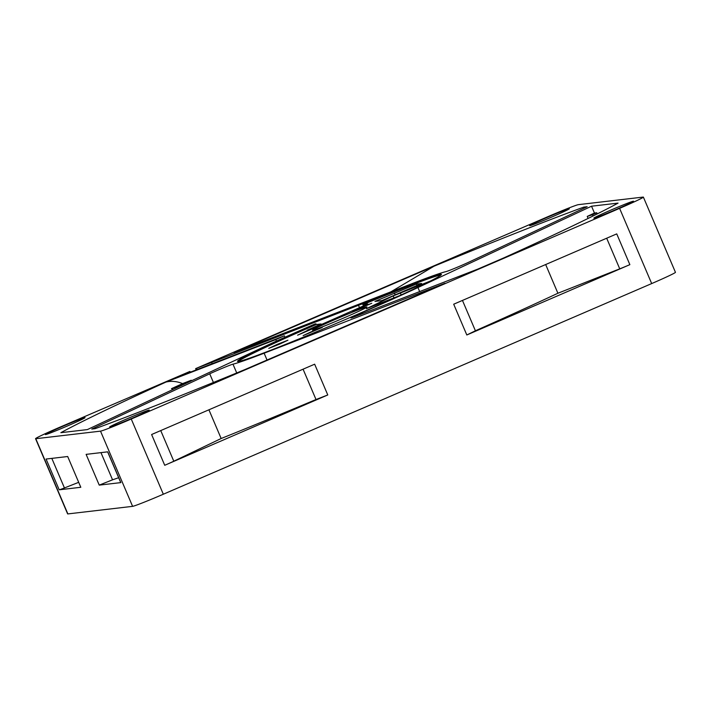 <?xml version="1.0" encoding="UTF-8"?>
<svg xmlns="http://www.w3.org/2000/svg" width="711" height="711" viewBox="0 0 711 711"><rect width="100%" height="100%" fill="white"/><g stroke="black" fill="none" stroke-linecap="round" stroke-linejoin="round"><path stroke-width="1.07" d="M587.162 206.714L469.207 261.995A14.878 0.515 156.9 0 1 455.564 267.958A14.878 0.515 156.9 0 1 445.939 271.629A118.257 4.097 -23.1 0 0 414.789 282.596L233.919 352.523L434.012 266.216A319.817 11.083 156.9 0 1 583.802 207.105L587.162 206.714M441.06 274.961A110.818 3.839 -23.1 0 0 363.205 304.53L367.809 303.988L316.875 326.491L307.152 330.242L321.07 323.958L316.271 324.518L315.977 323.834L315.08 323.94A118.257 4.097 -23.1 0 0 260.973 348.239L87.382 429.586L60.862 432.688A319.817 11.083 156.9 0 1 165.983 382.056L275.77 339.609L284.373 335.814L169.831 380.101L189.926 371.426L190.255 372.2M361.757 312.76A118.257 4.097 -23.1 0 0 417.952 287.546L591.534 206.208L618.063 203.106A319.817 11.083 156.9 0 1 610.26 207.265A319.817 11.083 156.9 0 1 503.335 258.102L477.988 269.034L355.082 316.555A14.878 0.515 156.9 0 1 350.879 317.95A14.878 0.515 156.9 0 1 361.757 312.76L362.201 313.8M232.977 364.165A118.257 4.097 -23.1 0 0 264.128 353.198L444.997 283.271L244.913 369.578A319.817 11.083 156.9 0 1 95.114 428.68L91.755 429.071L209.718 373.799A14.878 0.515 156.9 0 1 223.361 367.836A14.878 0.515 156.9 0 1 232.977 364.165L236.727 372.946M321.07 323.958L321.328 324.545M343.324 318.164A29.569 1.022 -23.1 0 0 366.947 306.983A29.569 1.022 -23.1 0 0 336.179 318.999A29.569 1.022 -23.1 0 0 312.556 330.18A29.569 1.022 -23.1 0 0 343.324 318.164M399.555 295.669L366.361 308.716L393.174 295.927L430.537 280.978M316.271 324.518A110.818 3.839 -23.1 0 0 238.149 361.517M421.614 283.476L381.905 300.602L374.955 301.411L416.308 284.089L421.614 283.476M360.93 307.507L371.764 303.277L352.612 311.445L360.93 307.507M305.917 331.237L316.759 327.007L297.598 335.174L305.917 331.237M277.068 344.444L287.911 340.214L279.592 344.151L268.749 348.381L277.068 344.444M311.436 331.682L322.27 327.451L303.117 335.619L311.436 331.682M416.913 285.502L416.308 284.089M395.174 294.878L394.383 293.03M189.926 371.426L59.315 427.427A29.746 1.031 -23.1 0 0 35.55 438.678A29.746 1.031 -23.1 0 0 35.781 438.714L100.518 431.142A29.746 1.031 -23.1 0 0 131.251 419.019L619.601 208.359A29.746 1.031 -23.1 0 0 643.375 197.107A29.746 1.031 -23.1 0 0 643.135 197.08L578.399 204.652A29.746 1.031 -23.1 0 0 547.674 216.775L195.632 368.627L358.495 305.295A14.878 0.515 156.9 0 1 362.583 303.881L362.912 303.846A110.818 3.839 156.9 0 1 441.398 274.419A110.818 3.839 156.9 0 1 340.969 321.425A110.818 3.839 156.9 0 1 237.527 361.375A110.818 3.839 156.9 0 1 315.977 323.834M363.205 304.53L362.912 303.846M401.155 294.941L400.275 292.87M393.992 297.856L393.174 295.927M126.807 418.895A21.57 0.747 -23.1 0 0 109.574 427.053A21.57 0.747 -23.1 0 0 132.024 418.29A21.57 0.747 -23.1 0 0 149.257 410.131A21.57 0.747 -23.1 0 0 126.807 418.895M67.829 425.791A21.57 0.747 -23.1 0 0 85.062 417.641A21.57 0.747 -23.1 0 0 62.612 426.404A21.57 0.747 -23.1 0 0 45.38 434.563A21.57 0.747 -23.1 0 0 67.829 425.791M552.109 216.891A21.57 0.747 -23.1 0 0 569.342 208.741A21.57 0.747 -23.1 0 0 546.901 217.504A21.57 0.747 -23.1 0 0 529.668 225.663A21.57 0.747 -23.1 0 0 552.109 216.891M611.096 209.994A21.57 0.747 -23.1 0 0 593.863 218.153A21.57 0.747 -23.1 0 0 616.313 209.389A21.57 0.747 -23.1 0 0 633.537 201.231A21.57 0.747 -23.1 0 0 611.096 209.994M643.375 197.107L675.45 272.322A29.746 1.031 156.9 0 1 651.685 283.573L163.326 494.225A29.746 1.031 156.9 0 1 132.601 506.348L67.865 513.92A29.746 1.031 156.9 0 1 67.625 513.893L35.55 438.678M327.771 394.961L316.013 399.529A297.509 10.309 156.9 0 1 221.157 438.509L173.795 461.208A14.878 0.515 156.9 0 1 164.73 465.287L151.612 434.519L314.653 364.192L327.771 394.961L164.73 465.287M475.41 330.775L466.816 334.979L453.698 304.21L616.739 233.883L629.857 264.652A14.878 0.515 156.9 0 1 619.743 268.847L557.904 293.243A297.509 10.309 156.9 0 1 475.41 330.775L462.461 300.433M629.857 264.652L466.816 334.979M80.805 487.284L59.2 489.808L46.073 459.048L67.687 456.515L80.805 487.284M78.69 482.325L64.443 487.95A14.878 0.515 156.9 0 1 59.2 489.808M118.657 477.721A297.509 10.309 156.9 0 1 112.56 479.809L99.238 485.124L120.852 482.6A14.878 0.515 156.9 0 1 120.737 482.582L107.628 451.849M303.073 369.187L316.013 399.529M99.238 485.124L86.12 454.365L107.725 451.832L120.852 482.6M545.666 264.536L557.904 293.243M208.918 409.803L221.157 438.509M100.962 452.623L112.56 479.809M195.632 368.627L196.174 369.916M284.978 337.245L284.373 335.814M276.419 341.12L275.77 339.609M211.505 362.121L212.189 363.721M196.707 368.502L197.151 369.533M191.481 380.803L191.25 380.252L182.576 383.602C176.861 381.274 171.324 380.758 165.983 382.056M588.104 218.437L587.242 216.42A286.72 9.936 156.9 0 1 592.494 214.775L593.018 216.011M173.137 389.406L171.484 388.668L180.087 385.344L180.372 386.011M180.087 385.344A286.72 9.936 156.9 0 1 191.25 380.252M390.863 291.848L434.012 266.216M583.802 207.105L585.357 207.568M171.484 388.668A299.544 10.381 156.9 0 1 182.576 383.602M587.242 216.42L594.458 213.042L596.76 212.776L592.494 214.775M591.534 206.208L594.458 213.042M610.26 207.265L618.063 203.106M597.24 213.904L596.76 212.776M417.952 287.546L419.668 291.581M264.128 353.198L267.043 360.033M362.583 303.881L363.437 305.872M619.601 208.359L651.685 283.573M131.251 419.019L163.326 494.225M173.795 461.208L160.739 430.582M358.495 305.295L359.473 307.587M213.416 382.474L209.718 373.799M35.781 438.714L67.865 513.92M100.518 431.142L132.601 506.348M64.443 487.95L51.823 458.373M619.743 268.847L606.679 238.221"/></g></svg>
